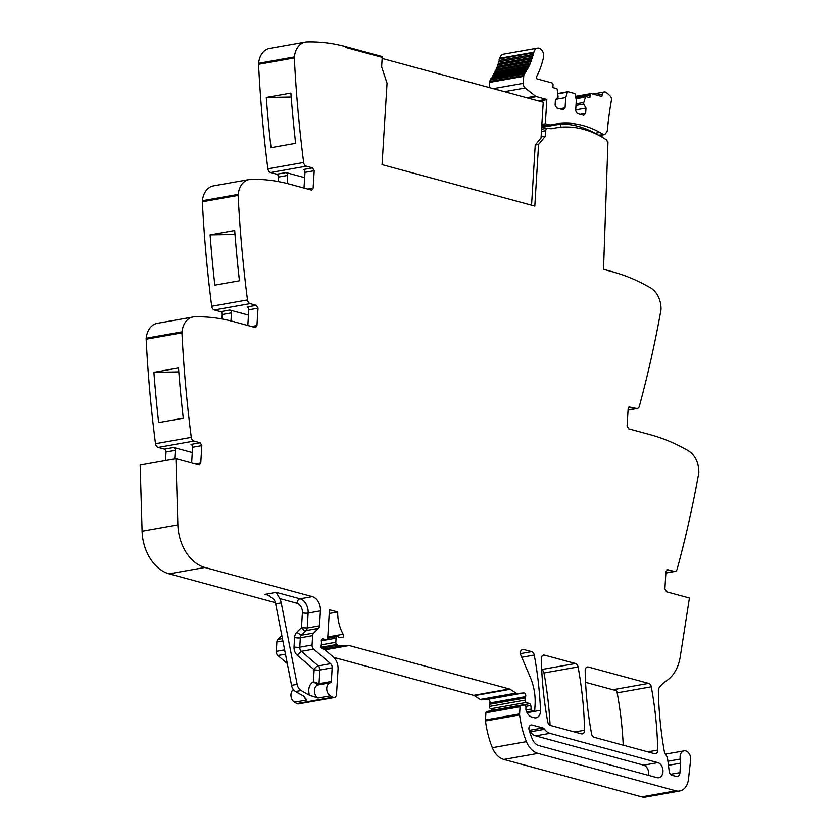 <?xml version="1.0" encoding="UTF-8"?>
<svg xmlns="http://www.w3.org/2000/svg" width="839" height="839" viewBox="0 0 839 839"><rect width="100%" height="100%" fill="white"/><g stroke="black" fill="none" stroke-linecap="round" stroke-linejoin="round"><path stroke-width="1.26" d="M628.956 406.905L636.319 408.404A4.059 2.905 -100.1 0 0 637.262 408.457A4.059 2.905 -100.1 0 0 639.339 406.233A974.991 697.324 -100.1 0 0 660.933 310.115A4.877 3.482 -100.1 0 0 661.027 309.13A20.314 14.525 -100.1 0 0 650.676 287.913A243.75 174.334 -100.1 0 0 612.627 271.794L603.514 269.319L607.971 141.896L607.384 141.76A3.293 2.36 -100.1 0 0 605.936 139.494A119.442 85.421 -100.1 0 0 555.596 127.906A119.442 85.421 -100.1 0 0 552.513 128.535A12.186 8.715 -100.1 0 1 552.198 128.598A12.186 8.715 -100.1 0 1 549.346 128.451L548.297 128.168A3.251 2.328 -100.1 0 0 547.542 128.126A3.251 2.328 -100.1 0 0 545.759 130.674L545.402 136.159L538.586 144.423L534.821 206.079L382.06 164.633L387.041 83.208L381.64 66.826L382.185 57.377L345.626 47.466L345.678 46.669L345.626 47.466L382.175 57.377L382.227 56.591L345.678 46.669A243.75 174.334 -100.1 0 0 306.927 41.95A20.314 14.525 -100.1 0 0 305.396 42.107L269.613 48.452A20.314 14.525 -100.1 0 0 258.569 63.303A4.877 3.482 -100.1 0 0 258.538 64.299A974.991 697.324 -100.1 0 0 258.664 66.648A974.991 697.324 -100.1 0 0 267.872 168.817A4.059 2.905 -100.1 0 0 270.536 172.53L306.319 166.185A4.059 2.905 -100.1 0 1 303.655 162.472A974.991 697.324 -100.1 0 1 294.332 57.954A4.877 3.482 -100.1 0 1 294.353 56.958A20.314 14.525 -100.1 0 1 305.396 42.107M531.548 205.198L535.23 145.011L542.046 136.747L545.402 136.159M311.793 190.044L313.136 188.125L314.195 170.726L312.58 167.884L306.319 166.185M311.227 190.013L289.486 184.119A243.75 174.334 -100.1 0 0 250.735 179.399A20.314 14.525 -100.1 0 0 249.214 179.546L213.421 185.891A20.314 14.525 -100.1 0 0 202.377 200.741A4.877 3.482 -100.1 0 0 202.356 201.748A974.991 697.324 -100.1 0 0 202.472 204.097A974.991 697.324 -100.1 0 0 211.69 306.256A4.059 2.905 -100.1 0 0 214.344 309.969L220.605 311.668L229.834 310.031L248.459 315.086M247.82 325.501L248.784 309.811L258.013 308.175L256.388 305.323L250.127 303.624A4.059 2.905 -100.1 0 1 247.474 299.911A974.991 697.324 -100.1 0 1 238.14 195.403A4.877 3.482 -100.1 0 1 238.171 194.396A20.314 14.525 -100.1 0 1 249.214 179.546M258.013 308.175L256.944 325.563L255.612 327.483M255.035 327.462L233.305 321.557A243.75 174.334 -100.1 0 0 194.543 316.838A20.314 14.525 -100.1 0 0 193.022 316.995L157.239 323.34A20.314 14.525 -100.1 0 0 146.196 338.19A4.877 3.482 -100.1 0 0 146.164 339.187A974.991 697.324 -100.1 0 0 146.29 341.536A974.991 697.324 -100.1 0 0 155.498 443.705A4.059 2.905 -100.1 0 0 158.162 447.418L164.423 449.117L173.642 447.481L192.278 452.536M191.638 462.95L192.592 447.26L201.821 445.624L200.206 442.772L193.945 441.073A4.059 2.905 -100.1 0 1 191.282 437.36A974.991 697.324 -100.1 0 1 181.948 332.842A4.877 3.482 -100.1 0 1 181.979 331.845A20.314 14.525 -100.1 0 1 193.022 316.995M201.821 445.624L200.762 463.013L199.42 464.932M198.853 464.9L175.938 458.692L177.878 524.868L142.095 531.213L140.155 465.037L175.938 458.692M666.774 569.849L667.865 569.66L665.956 571.548L664.897 588.947L666.512 591.789L689.427 598.008L680.261 656.675A40.629 29.05 -100.1 0 1 679.233 661.541A40.629 29.05 -100.1 0 1 669.019 678.866A40.629 29.05 -100.1 0 1 666.334 680.849A40.629 29.05 -100.1 0 0 659.087 687.844A4.059 2.905 -100.1 0 0 658.363 690.466A284.369 203.384 -100.1 0 0 664.142 750.517A8.526 6.104 -100.1 0 0 665.925 754.953A8.128 5.81 -100.1 0 1 667.697 759.652L669.26 771.586A4.059 2.905 -100.1 0 0 671.913 775.278L676.129 776.421A4.877 3.482 -100.1 0 0 677.272 776.484A4.877 3.482 -100.1 0 0 679.947 772.635L680.523 763.175A12.186 8.715 -100.1 0 0 680.251 759.064A7.31 5.233 -100.1 0 1 682.736 751.366A7.31 5.233 -100.1 0 1 684.11 750.842A7.31 5.233 -100.1 0 1 690.518 757.019A7.31 5.233 -100.1 0 1 690.633 759.945L688.473 779.232A16.245 11.62 -100.1 0 1 679.642 790.999A16.245 11.62 -100.1 0 1 675.846 790.81L537.956 753.401A20.314 14.525 -100.1 0 1 526.42 741.655A77.188 55.206 -100.1 0 1 519.614 714.912A4.059 2.905 -100.1 0 1 519.582 713.926L520.023 706.753A1.626 1.164 -100.1 0 1 520.956 705.463L524.176 705.064A2.035 1.458 -100.1 0 1 525.948 707.466L525.864 708.903A2.035 1.458 -100.1 0 0 525.938 709.731A9.753 6.974 -100.1 0 0 532.052 717.156L534.128 717.723A8.128 5.81 -100.1 0 0 536.037 717.817A8.128 5.81 -100.1 0 0 540.505 710.308A284.369 203.384 -100.1 0 0 534.254 655.039A4.059 2.905 -100.1 0 0 531.643 651.641L523.588 649.449A4.059 2.905 -100.1 0 0 522.634 649.396A4.059 2.905 -100.1 0 0 520.841 655.112L530.311 677.377A44.687 31.966 -100.1 0 1 535.062 704.949L534.768 709.857A1.626 1.164 -100.1 0 1 533.489 711.126L532.587 710.874A2.035 1.458 -100.1 0 1 531.265 709.028L530.793 705.484A2.035 1.458 -100.1 0 0 529.598 703.68L526.431 702.432A2.035 1.458 -100.1 0 1 525.204 700.104L525.34 697.964A4.059 2.905 -100.1 0 1 525.602 696.643A2.433 1.741 -100.1 0 0 525.403 694.126A2.433 1.741 -100.1 0 0 523.683 692.951L517.558 693.486A4.059 2.905 -100.1 0 1 516.069 693.087L510.112 689.312A4.059 2.905 -100.1 0 0 509.378 688.987L349.181 645.527A8.128 5.81 -100.1 0 0 347.64 645.38L340.875 645.967A8.128 5.81 -100.1 0 1 337.834 645.149L336.796 644.478A2.035 1.458 -100.1 0 1 335.82 642.265L336.072 638.154A2.035 1.458 -100.1 0 1 337.194 636.549A2.035 1.458 -100.1 0 1 337.949 636.686A13.005 9.302 -100.1 0 0 342.186 637.671A2.234 1.594 -100.1 0 0 342.291 637.661A2.234 1.594 -100.1 0 0 343.151 634.253A32.501 23.24 -100.1 0 1 337.708 611.998L329.454 609.754L327.724 638.049A2.035 1.458 -100.1 0 1 326.612 639.643A2.035 1.458 -100.1 0 1 326.182 639.633L322.837 638.888A2.035 1.458 -100.1 0 0 322.417 638.878A2.035 1.458 -100.1 0 0 321.358 641.216A4.059 2.905 -100.1 0 1 321.463 642.684L321.368 644.331A4.059 2.905 -100.1 0 1 321.085 645.694A2.035 1.458 -100.1 0 0 322.291 648.757L324.053 649.239A2.035 1.458 -100.1 0 1 324.609 649.533L333.282 656.979A12.186 8.715 -100.1 0 1 338.044 669.407L336.523 694.325A4.059 2.905 -100.1 0 1 334.3 697.534A4.059 2.905 -100.1 0 1 332.737 697.23L330.304 695.846A6.911 4.94 -100.1 0 1 326.728 688.641A6.911 4.94 -100.1 0 1 330.461 682.768A1.626 1.164 -100.1 0 0 331.342 681.488L332.171 667.813A4.059 2.905 -100.1 0 0 330.587 663.67L313.66 649.145A4.059 2.905 -100.1 0 1 312.066 645.002L312.643 635.626A4.059 2.905 -100.1 0 1 313.692 633.046L318.463 628.401A4.059 2.905 -100.1 0 0 319.512 625.821L320.425 610.876A12.186 8.715 -100.1 0 0 312.339 596.634L204.915 567.489A40.629 29.05 -100.1 0 1 178.34 530.542A40.629 29.05 -100.1 0 1 177.878 524.868M629.481 406.684L628.149 408.603L627.079 425.992L628.705 428.844L650.435 434.738C663.397 438.262 676.077 443.632 688.494 450.858C695.143 455.325 698.593 462.394 698.845 472.084A4.877 3.482 -100.1 0 1 698.751 473.07A974.991 697.324 -100.1 0 1 677.146 569.188A4.059 2.905 -100.1 0 1 675.08 571.401A4.059 2.905 -100.1 0 1 674.126 571.359L667.299 569.629M544.532 655.133L575.46 663.523A4.059 2.905 -100.1 0 1 578.071 666.932A284.369 203.384 -100.1 0 1 584.563 730.245A4.059 2.905 -100.1 0 1 582.329 733.884A4.059 2.905 -100.1 0 1 581.375 733.842L550.384 725.431A4.059 2.905 -100.1 0 1 547.773 722.022A284.369 203.384 -100.1 0 1 541.344 658.72A4.059 2.905 -100.1 0 1 543.578 655.081A4.059 2.905 -100.1 0 1 544.532 655.133L542.707 655.458M588.359 667.026L648.673 683.386A4.059 2.905 -100.1 0 1 651.284 686.795A284.369 203.384 -100.1 0 1 657.713 750.097A4.059 2.905 -100.1 0 1 655.469 753.737A4.059 2.905 -100.1 0 1 654.525 753.684L594.18 737.313A4.059 2.905 -100.1 0 1 591.568 733.905A284.369 203.384 -100.1 0 1 585.171 670.613A4.059 2.905 -100.1 0 1 587.405 666.974A4.059 2.905 -100.1 0 1 588.359 667.026L586.534 667.351M544.595 729.301A4.059 2.905 -100.1 0 0 542.833 727.958L532.083 725.043A4.059 2.905 -100.1 0 0 531.129 725.001A4.059 2.905 -100.1 0 0 529.126 730.119A68.41 48.924 -100.1 0 0 532.125 738.698A12.186 8.715 -100.1 0 0 539.016 745.651L656.937 777.648A7.719 5.516 -100.1 0 0 658.741 777.732A7.719 5.516 -100.1 0 0 662.978 770.412A7.719 5.516 -100.1 0 0 657.86 762.63L549.902 733.338A12.186 8.715 -100.1 0 1 544.595 729.301L530.342 731.828A4.059 2.905 -100.1 0 0 529.346 730.842M538.586 144.423L535.23 145.011M679.642 790.999L645.537 797.05A16.245 11.62 -100.1 0 1 641.741 796.861L503.851 759.452A20.314 14.525 -100.1 0 1 492.315 747.706A77.188 55.206 -100.1 0 1 485.508 720.963A4.059 2.905 -100.1 0 1 485.477 719.967L485.917 712.804A1.626 1.164 -100.1 0 1 486.851 711.514L520.872 705.484M616.225 690.644L585.58 682.327M543.022 670.781L541.753 670.434M529.598 703.68L493.814 710.025A2.035 1.458 -100.1 0 1 494.15 710.214M493.814 710.025L490.647 708.777A2.035 1.458 -100.1 0 1 489.42 706.448L489.557 704.309A4.059 2.905 -100.1 0 1 489.819 702.988A2.433 1.741 -100.1 0 0 488.361 699.338A2.433 1.741 -100.1 0 0 487.899 699.296L481.775 699.831A4.059 2.905 -100.1 0 1 480.286 699.432L474.318 695.657A4.059 2.905 -100.1 0 0 473.595 695.332L333.733 657.388M337.708 611.998L329.224 613.498M334.3 697.534L298.516 703.879A4.059 2.905 -100.1 0 1 296.954 703.575L294.51 702.191A6.911 4.94 -100.1 0 1 290.976 695.919A6.911 4.94 -100.1 0 1 293.419 689.627M330.587 663.67L318.285 665.851A4.059 2.139 -49.4 0 0 314.143 669.69L313.398 681.845C310.451 683.366 308.878 686.344 308.689 690.78L309.276 695.164L318.002 698.027A6.911 4.94 -100.1 0 1 314.426 690.822A6.911 4.94 -100.1 0 1 318.159 684.949A1.626 1.164 -100.1 0 0 319.04 683.67L313.398 681.845L318.159 684.949L330.461 682.768M309.276 695.164L301.128 690.539A8.128 5.81 -100.1 0 1 297.132 684.341L291.542 685.337A8.128 5.81 -100.1 0 0 295.538 691.525L301.128 690.539M294.51 702.191L306.812 700.009L303.687 696.15L295.538 691.525M275.37 602.654L169.132 573.834A40.629 29.05 -100.1 0 1 142.095 531.213M192.592 447.26A2.444 1.741 79.9 0 0 190.977 444.408L200.206 442.772M153.904 372.327L178.508 367.964A974.991 697.324 -100.1 0 0 183.259 418.2L158.655 422.562A974.991 697.324 -100.1 0 1 153.904 372.327L178.812 371.887M248.784 309.811A2.444 1.741 79.9 0 0 247.169 306.959L256.388 305.323M210.096 234.878L234.689 230.515A974.991 697.324 -100.1 0 0 239.44 280.761L214.836 285.113A974.991 697.324 -100.1 0 1 210.096 234.878L234.993 234.438M314.195 170.726L304.977 172.362L304.012 188.062M304.977 172.362A2.444 1.741 79.9 0 0 303.351 169.52L312.58 167.884M278.139 181.539L278.412 177.071A2.444 1.741 79.9 0 0 276.797 174.229L270.536 172.53M287.148 183.5L287.641 175.435A2.444 1.741 79.9 0 0 286.026 172.593L304.651 177.648M266.278 97.439L290.881 93.077A974.991 697.324 -100.1 0 0 295.632 143.312L271.028 147.674A974.991 697.324 -100.1 0 1 266.278 97.439L291.185 96.999M541.721 669.7A4.059 2.905 -100.1 0 1 543.966 672.972A284.369 203.384 -100.1 0 1 550.069 725.326M648.673 683.386L614.557 689.438A4.059 2.905 -100.1 0 1 617.179 692.846A284.369 203.384 -100.1 0 1 623.23 745.2M549.902 733.338L535.639 735.866L643.597 765.158A7.719 5.516 -100.1 0 1 648.578 775.372M535.639 735.866A12.186 8.715 -100.1 0 1 530.342 731.828M269.602 595.575L265.061 594.337L267.41 594.788L274.185 599.581A12.186 8.715 -100.1 0 1 275.664 603.891L291.542 685.337M265.061 594.337L276.241 592.355L279.775 598.585A12.186 8.715 -100.1 0 1 281.254 602.905L297.132 684.341M174.743 458.902L175.267 450.333A2.444 1.741 79.9 0 0 173.642 447.481M165.514 460.538L166.038 451.969A2.444 1.741 79.9 0 0 164.423 449.117M230.956 320.949L231.449 312.884A2.444 1.741 79.9 0 0 229.834 310.031M221.957 318.977L222.23 314.52A2.444 1.741 79.9 0 0 220.605 311.668M287.305 663.586L277.877 655.49A4.059 2.905 -100.1 0 1 276.283 651.347L276.86 641.971A4.059 2.905 -100.1 0 1 277.908 639.391L281.841 635.563M541.868 124.34L545.35 123.732L546.829 99.61A1.227 0.881 79.9 0 0 546.346 99.275L536.436 96.59A3.87 2.769 79.9 0 1 535.492 96.107L525.151 88.001A4.468 3.199 79.9 0 1 523.914 86.438A4.468 3.199 79.9 0 1 523.274 83.334L523.704 76.349A4.468 3.199 -100.1 0 1 523.83 75.447A4.489 3.209 -100.1 0 1 524.48 73.958L524.931 73.308L490.825 79.359A1.217 0.87 -100.1 0 1 491.654 78.111L525.434 72.123M538.921 101.016L546.829 99.61M575.953 98.373L585.926 96.611A0.808 0.577 79.9 0 1 586.115 96.611L589.89 97.639L590.058 94.87A1.626 1.164 -100.1 0 1 591.338 93.611L601.846 96.464L602.392 94.188A3.849 2.758 -100.1 0 1 604.384 91.975A3.849 2.758 -100.1 0 1 606.115 92.426A32.312 23.114 -100.1 0 1 610.236 96.066A3.849 2.758 -100.1 0 1 611.411 100.271A309.025 221.014 -100.1 0 0 607.394 129.772A6.932 4.961 -100.1 0 1 606.891 131.891L604.72 134.607L598.385 135.1M604.72 134.607L598.931 135.383M585.926 96.611A0.808 0.577 79.9 0 0 585.528 97.009L583.776 102.41L576.078 103.774M575.984 105.357L583.682 103.994L583.776 102.41M567.688 91.776L557.893 93.517L567.867 91.703A0.808 0.577 79.9 0 1 568.055 91.713L574.725 93.528A0.808 0.577 79.9 0 1 575.25 94.22L576.288 100.376L575.659 110.654L577.274 113.506L583.734 115.258L585.643 113.359L585.979 108.032L583.682 103.994M585.979 108.032L575.711 109.846M585.643 113.359L580.273 114.314M567.867 91.703A0.808 0.577 79.9 0 0 567.458 92.112L565.717 97.513L555.921 99.243M533.866 52.238L499.761 58.29L499.625 58.856L533.74 52.805L533.866 52.238A6.901 4.94 -100.1 0 1 537.463 48.169A6.901 4.94 -100.1 0 1 542.298 50.864A6.901 4.94 -100.1 0 1 543.462 57.702A78.541 56.171 -100.1 0 1 536.436 76.926A1.217 0.87 -100.1 0 0 537.096 78.897L551.968 82.935A1.626 1.164 -100.1 0 1 553.048 84.833L552.88 87.602L556.656 88.619A0.808 0.577 79.9 0 1 557.18 89.322L558.124 97.051L555.418 99.736L555.093 105.074L556.718 107.927L563.179 109.678L565.087 107.78L565.717 97.513M565.087 107.78L559.707 108.734M499.761 58.29A6.901 4.94 -100.1 0 1 503.348 54.22L537.463 48.169M533.74 52.805A1.217 0.87 -100.1 0 0 533.331 54.441L499.215 60.481A1.217 0.87 -100.1 0 1 499.625 58.856M533.331 54.441L532.943 55.835L498.838 61.887L499.215 60.481M532.943 55.835A1.217 0.87 -100.1 0 0 532.471 57.419L498.366 63.47A1.217 0.87 -100.1 0 1 498.838 61.887M532.471 57.419L532.031 58.782L497.926 64.834L498.366 63.47M532.031 58.782A1.217 0.87 -100.1 0 0 531.496 60.324L497.391 66.375A1.217 0.87 -100.1 0 1 497.926 64.834M531.496 60.324L531.003 61.646L496.898 67.697L497.391 66.375M531.003 61.646A1.217 0.87 -100.1 0 0 530.405 63.135L496.3 69.186A1.217 0.87 -100.1 0 1 496.898 67.697M530.405 63.135L529.86 64.414A1.217 0.87 -100.1 0 0 529.829 64.414L495.723 70.466L529.808 64.425M496.3 69.186L495.744 70.466A1.217 0.87 -100.1 0 1 495.744 70.466A1.217 0.87 -100.1 0 0 495.094 71.892L494.496 73.119L528.455 67.099M529.829 64.414A1.217 0.87 -100.1 0 0 529.262 64.918A1.217 0.87 -100.1 0 1 529.262 64.918A1.217 0.87 -100.1 0 0 529.199 65.851L495.094 71.892M529.199 65.851L528.601 67.078A1.217 0.87 -100.1 0 0 528.528 67.089L494.423 73.129A1.217 0.87 -100.1 0 1 494.486 73.119M528.528 67.089A1.217 0.87 -100.1 0 0 527.983 67.529A1.217 0.87 -100.1 0 1 527.983 67.529A1.217 0.87 -100.1 0 0 527.878 68.452L493.772 74.503A1.217 0.87 -100.1 0 1 494.423 73.129M527.878 68.452L527.228 69.627A1.217 0.87 -100.1 0 0 527.112 69.637L493.007 75.688A1.217 0.87 -100.1 0 1 493.122 75.678L526.997 69.668M493.772 74.503L493.133 75.657M527.112 69.637A1.217 0.87 -100.1 0 0 526.598 70.036A1.217 0.87 -100.1 0 1 526.598 70.036A1.217 0.87 -100.1 0 0 526.462 70.937L492.357 76.989A1.217 0.87 -100.1 0 1 493.007 75.688M526.462 70.937L525.759 72.06A1.217 0.87 -100.1 0 0 525.592 72.07L491.486 78.111M492.357 76.989L491.664 78.079M524.931 73.308A1.217 0.87 -100.1 0 1 525.592 72.07M490.825 79.359L490.375 80.009L524.48 73.958M523.704 76.349L489.598 82.4A4.468 3.199 -100.1 0 1 489.724 81.498A4.489 3.209 -100.1 0 1 490.375 80.009M489.598 82.4L489.284 87.539M560.704 127.213L560.903 123.994C572.492 124.015 583.892 127.098 595.103 133.244L598.322 135.11M602.056 135.079L601.983 137.072M541.69 127.402L560.903 123.994M603.084 134.261L599.854 132.394L595.103 133.244M541.774 125.881L548.748 124.644A12.218 8.736 79.9 0 0 551.601 124.791A12.218 8.736 79.9 0 0 551.915 124.728A119.442 85.421 -100.1 0 1 555.009 124.099A119.442 85.421 -100.1 0 1 599.854 132.394M548.748 124.644L545.35 123.732M382.123 58.468L543.232 102.18L541.04 137.974M636.319 408.404L628.065 409.872M674.126 571.359L665.883 572.817M679.947 772.635L670.455 774.324M680.523 763.175L668.442 765.315M680.251 759.064L667.907 761.256M675.846 790.81L641.741 796.861M537.956 753.401L503.851 759.452M526.42 741.655L492.315 747.706M519.614 714.912L485.508 720.963M519.582 713.926L485.477 719.967M520.023 706.753L485.917 712.804M540.505 710.308L527.049 712.689M534.254 655.039L521.753 657.262M531.643 651.641L520.442 653.623M523.588 649.449L521.764 649.774M575.46 663.523L541.711 669.512M533.489 711.126L526.85 712.301M532.587 710.874L526.682 711.923M531.265 709.028L526.001 709.962M530.793 705.484L525.791 706.375M526.431 702.432L490.647 708.777M525.204 700.104L489.42 706.448M525.34 697.964L489.557 704.309M525.602 696.643L489.819 702.988M523.683 692.951L487.899 699.296M517.558 693.486L481.775 699.831M516.069 693.087L480.286 699.432M510.112 689.312L474.318 695.657M509.378 688.987L473.595 695.332M324.934 649.826L349.181 645.527M347.64 645.38L324.536 649.48M340.875 645.967L323.424 649.061M337.834 645.149L321.389 648.065M336.796 644.478L321.033 647.268M335.82 642.265L321.306 644.845M336.072 638.154L321.306 640.776M343.151 634.253L327.787 636.969M326.182 639.633L321.306 640.503M322.837 638.888L322.019 639.035M332.737 697.23L296.954 703.575M330.304 695.846L318.002 698.027M331.342 681.488L319.04 683.67L319.869 669.994L332.171 667.813M313.66 649.145L301.358 651.326L318.285 665.851A4.059 2.905 -100.1 0 1 319.512 667.666A4.059 2.905 -100.1 0 1 319.869 669.994A4.059 0.902 -176.5 0 1 314.143 669.69L297.216 655.175A8.128 5.81 -100.1 0 1 294.028 646.89A4.059 0.902 -176.5 0 0 299.764 647.184L312.066 645.002M297.216 655.175L301.358 651.326A4.059 2.905 -100.1 0 1 299.764 647.184L300.341 637.808A4.059 2.905 -100.1 0 1 301.39 635.217L306.162 630.582A4.059 2.559 45.8 0 1 301.474 627.708L307.21 628.002A4.059 2.905 -100.1 0 1 306.885 629.47A4.059 2.905 -100.1 0 1 306.162 630.582L318.463 628.401M312.643 635.626L300.341 637.808A4.059 0.902 -176.5 0 1 294.604 637.504L294.028 646.89M313.692 633.046L301.39 635.217L296.712 632.344L301.474 627.708L302.386 612.764A4.059 0.902 -176.5 0 0 308.123 613.057L307.21 628.002L319.512 625.821M320.425 610.876L308.123 613.057A12.186 8.715 -100.1 0 0 300.037 598.815A4.059 2.695 -74.8 0 0 296.996 603.262A8.128 5.81 -100.1 0 1 302.386 612.764M312.339 596.634L300.037 598.815L276.241 592.355M204.915 567.489L169.132 573.834M195.382 463.967L200.762 463.013M193.945 441.073L158.162 447.418M191.282 437.36L155.498 443.705M181.948 332.842L146.164 339.187M181.979 331.845L146.196 338.19M251.574 326.518L256.944 325.563M250.127 303.624L214.344 309.969M247.474 299.911L211.69 306.256M238.14 195.403L202.356 201.748M238.171 194.396L202.377 200.741M307.756 189.079L313.136 188.125M276.797 174.229L286.026 172.593M303.655 162.472L267.872 168.817M294.332 57.954L258.538 64.299M294.353 56.958L258.569 63.303M584.563 730.245L574.621 732.007M578.071 666.932L543.966 672.972M657.713 750.097L647.781 751.859M651.284 686.795L617.179 692.846M542.833 727.958L529.199 730.381M532.083 725.043L530.258 725.368M657.86 762.63L643.597 765.158M306.812 700.009A6.911 4.94 -100.1 0 1 303.844 696.244M294.604 637.504A8.128 5.81 -100.1 0 1 296.712 632.344M279.775 598.585L296.996 603.262M281.254 602.905L275.664 603.891M166.038 451.969L175.267 450.333M222.23 314.52L231.449 312.884M278.412 177.071L287.641 175.435M285.459 654.147L277.877 655.49M284.631 649.868L276.283 651.347M282.879 640.902L276.86 641.971M282.428 638.584L277.908 639.391M545.759 130.674L541.438 131.44M552.513 128.535L551.884 128.64M537.988 100.764L546.346 99.275M602.392 94.188L596.99 95.143M590.058 94.87L575.785 97.408M575.953 98.415L585.758 96.684M576.005 98.698L585.528 97.009M557.935 93.8L567.458 92.112M523.83 75.447L489.724 81.498M493.332 88.64L523.274 83.334M504.47 91.661L525.151 88.001M535.492 96.107L526.63 97.67M528.077 98.069L536.436 96.59M637.262 408.457L628.054 410.093M675.08 571.401L665.872 573.037M684.11 750.842L665.421 754.156M520.914 705.473L486.809 711.514M533.877 711.147L526.892 712.384M337.194 636.549L327.703 638.227M326.612 639.643L321.295 640.587M555.596 127.906L551.139 128.692M547.542 128.126L541.575 129.185M604.384 91.975L592.848 94.02M590.95 93.59L575.596 96.317M541.742 126.542L551.601 124.791"/></g></svg>
